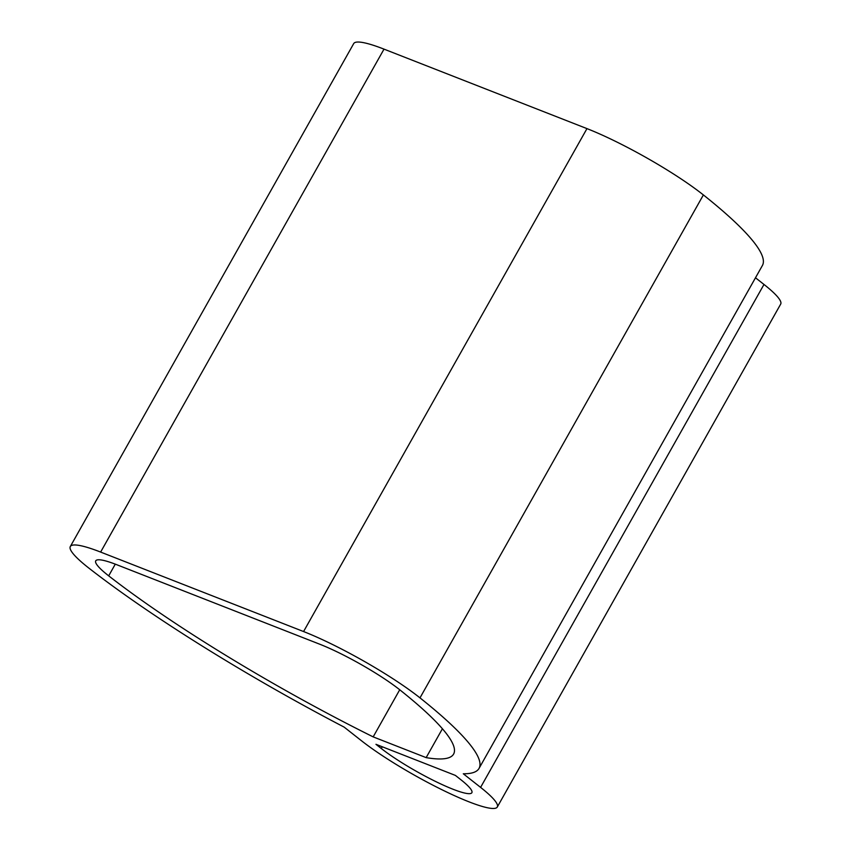 <?xml version="1.0" encoding="UTF-8"?>
<svg xmlns="http://www.w3.org/2000/svg" width="851" height="851" viewBox="0 0 851 851"><rect width="100%" height="100%" fill="white"/><g stroke="black" fill="none" stroke-linecap="round" stroke-linejoin="round"><path stroke-width="1.28" d="M419.99 697.873A324.263 47.858 29.4 0 1 479.039 768.41A324.263 47.858 29.4 0 1 463.295 773.772L480.592 787.388A87.547 12.925 29.4 0 1 497.292 807.035A87.547 12.925 29.4 0 1 443.488 790.483A87.547 12.925 29.4 0 1 361.452 740.732L344.144 727.116A324.263 47.858 29.4 0 1 89.089 568.277A94.035 13.882 29.4 0 1 70.314 546.523A94.035 13.882 29.4 0 1 100.631 552.076L303.573 631.548A94.035 13.882 29.4 0 1 419.99 697.873L703.383 194.932A324.263 47.858 29.4 0 1 762.422 265.469L479.039 768.41M460.731 779.612A58.368 8.616 29.4 0 1 471.869 792.707A58.368 8.616 29.4 0 1 435.999 781.675A58.368 8.616 29.4 0 1 381.301 748.508L375.961 744.306L455.391 775.41L460.731 779.612M426.149 757.624A295.084 43.55 29.4 0 0 453.604 754.082A295.084 43.55 29.4 0 0 399.885 689.895A64.857 9.574 29.4 0 0 319.593 644.154L116.64 564.67A64.857 9.574 29.4 0 0 95.737 560.841A64.857 9.574 29.4 0 0 108.694 575.85A295.084 43.55 29.4 0 0 373.174 736.881L426.149 757.624L442.414 728.754M755.497 277.777L763.985 284.457A87.547 12.925 29.4 0 1 780.686 304.105L497.292 807.035M70.314 546.523L353.708 43.582A94.035 13.882 29.4 0 1 384.014 49.135L586.967 128.618A94.035 13.882 29.4 0 1 703.383 194.932M373.174 736.881L399.725 689.767M480.592 787.388L763.985 284.457M303.573 631.548L586.967 128.618M100.631 552.076L384.014 49.135M381.301 748.508L382.28 746.774M108.694 575.85L115.279 564.149"/></g></svg>
